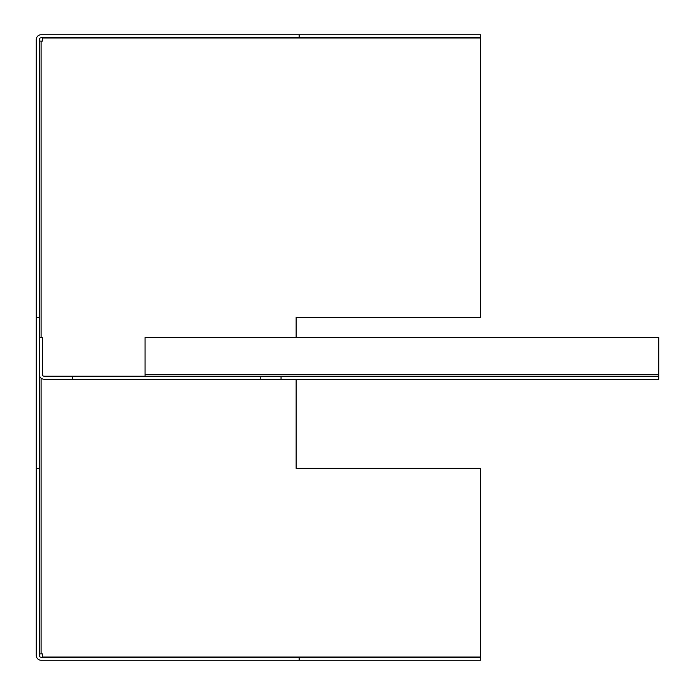 <?xml version="1.0" encoding="UTF-8"?>
<svg xmlns="http://www.w3.org/2000/svg" width="695" height="695" viewBox="0 0 695 695"><rect width="100%" height="100%" fill="white"/><g stroke="black" fill="none" stroke-linecap="round" stroke-linejoin="round"><path stroke-width="1.04" d="M299.154 34.75L299.154 37.773L480.453 37.773L480.453 34.75L41.092 34.75A4.839 4.839 0 0 0 36.262 39.589L36.262 468.369L39.285 468.369L39.285 317.285L36.262 317.285M299.154 37.773L41.092 37.773A1.816 1.816 0 0 0 39.285 39.589L39.285 317.285M299.154 660.25L299.154 657.227L480.453 657.227L480.453 660.25L41.092 660.25A4.839 4.839 0 0 1 36.262 655.411L36.262 468.369M299.154 657.227L41.092 657.227A1.816 1.816 0 0 1 39.285 655.411L39.285 468.369M39.285 653.908L42.603 653.908L42.603 657.018L480.453 657.018L480.453 468.369L296.131 468.369L296.131 379.227M39.285 41.092L42.603 41.092L42.603 37.982L480.453 37.982L480.453 317.285L296.131 317.285L296.131 337.527M39.285 337.527L42.308 337.527L42.308 374.397A1.816 1.816 0 0 0 44.115 376.204L72.523 376.204L72.523 379.227L44.115 379.227A4.839 4.839 0 0 1 39.285 374.397M72.523 379.227L260.773 379.227L260.773 376.204L658.738 376.204L658.738 379.227L281.023 379.227L281.023 376.204M72.523 376.204L260.773 376.204M260.773 379.227L281.023 379.227M658.738 376.204L658.738 337.527L145.047 337.527L145.047 376.204M41.092 653.908L41.092 378.167M41.092 337.527L41.092 41.092M658.738 374.397L145.047 374.397"/></g></svg>
